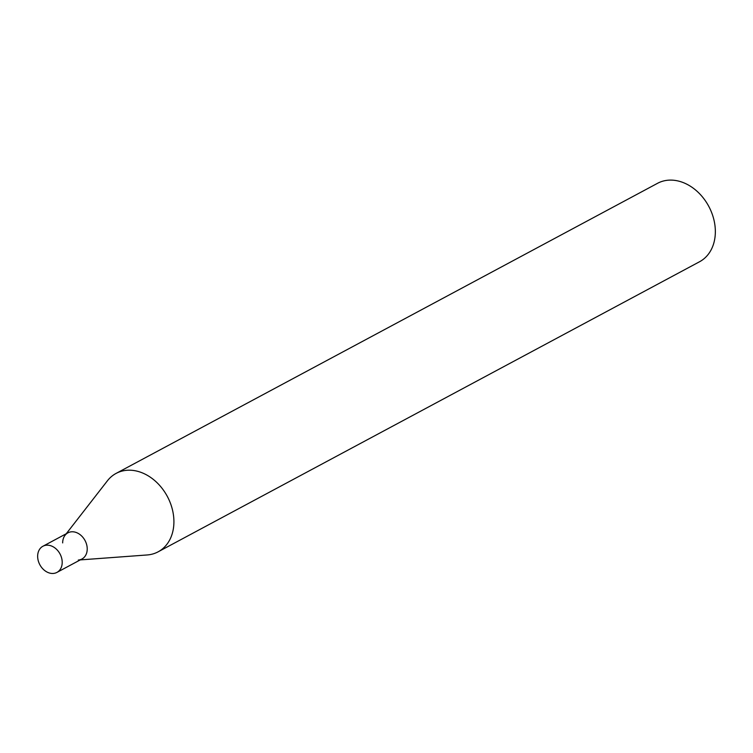<?xml version="1.0" encoding="UTF-8"?>
<svg xmlns="http://www.w3.org/2000/svg" width="753" height="753" viewBox="0 0 753 753"><rect width="100%" height="100%" fill="white"/><g stroke="black" fill="none" stroke-linecap="round" stroke-linejoin="round"><path stroke-width="1.13" d="M37.65 556.316A14.844 11.436 61.8 0 1 42.921 546.245A14.844 11.436 61.8 0 1 55.6 548.466A14.844 11.436 61.8 0 1 62.207 562.331A14.844 11.436 61.8 0 1 56.936 572.402A14.844 11.436 61.8 0 1 44.248 570.181A14.844 11.436 61.8 0 1 37.65 556.316M62.668 542.913A14.844 11.436 61.8 0 1 65.05 535.289A14.844 11.436 61.8 0 1 67.939 532.832A14.844 11.436 61.8 0 1 80.618 535.063A14.844 11.436 61.8 0 1 87.226 548.928A14.844 11.436 61.8 0 1 81.955 558.999A14.844 11.436 61.8 0 1 78.312 560.044M42.921 546.245L67.939 532.832A14.844 11.436 61.8 0 1 80.618 535.063A14.844 11.436 61.8 0 1 87.226 548.928A14.844 11.436 61.8 0 1 81.955 558.999L56.936 572.402M66.255 533.736L107.444 480.753A44.493 34.28 61.8 0 1 116.103 473.402L657.538 183.308A44.493 34.28 61.8 0 1 695.565 189.991A44.493 34.28 61.8 0 1 715.35 231.538A44.493 34.28 61.8 0 1 699.556 261.743L158.121 551.827A44.493 34.28 61.8 0 1 147.202 554.961L80.279 559.903M116.103 473.402A44.493 34.28 61.8 0 1 154.13 480.075A44.493 34.28 61.8 0 1 173.915 521.631A44.493 34.28 61.8 0 1 158.121 551.827"/></g></svg>
